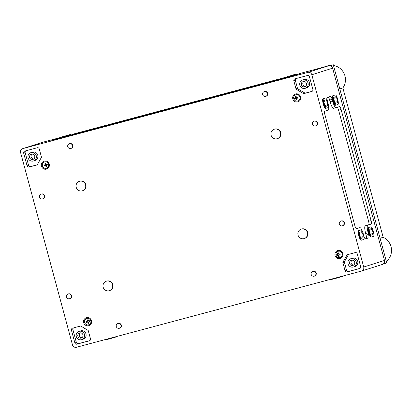 <?xml version="1.0" encoding="UTF-8"?>
<svg xmlns="http://www.w3.org/2000/svg" width="412" height="412" viewBox="0 0 412 412"><rect width="100%" height="100%" fill="white"/><g stroke="black" fill="none" stroke-linecap="round" stroke-linejoin="round"><path stroke-width="0.62" d="M46.839 166.551L46.02 166.788L46.844 166.566A6.54 1.457 -105 0 1 46.443 165.279L47.792 164.913A6.18 1.38 -105 0 1 47.571 164.089L46.221 164.455A6.54 1.457 -105 0 1 45.917 163.131L45.093 163.353A6.618 1.478 75 0 0 45.397 164.671L44.146 165.006A6.515 1.452 75 0 0 44.367 165.83L45.624 165.495A6.618 1.478 75 0 0 46.02 166.788M46.448 166.654L46.093 165.346L45.624 165.495M47.787 164.893L46.443 165.279M39.243 148.933L41.401 156.921A0.829 0.809 72.4 0 1 41.324 157.549L37.374 164.599A0.829 0.809 72.4 0 1 36.889 164.985L29.092 167.066A1.653 1.612 72.4 0 1 27.099 165.887L23.654 153.099A1.653 1.612 72.4 0 1 24.782 151.086L37.25 147.748A1.653 1.612 72.4 0 1 39.243 148.933M87.936 330.311A0.829 0.809 72.4 0 1 88.317 330.815L90.475 338.808A1.653 1.612 72.4 0 1 89.347 340.822L76.874 344.154A1.653 1.612 72.4 0 1 74.886 342.975L71.436 330.187A1.653 1.612 72.4 0 1 72.564 328.173L80.355 326.088A0.829 0.809 72.4 0 1 80.973 326.175L87.936 330.311M357.214 253.787L360.665 266.574A1.653 1.612 72.4 0 1 359.537 268.593L347.064 271.925A1.653 1.612 72.4 0 1 345.071 270.746L342.913 262.753A0.829 0.809 72.4 0 1 342.99 262.125L346.94 255.074A0.829 0.809 72.4 0 1 347.424 254.693L355.221 252.608A1.653 1.612 72.4 0 1 357.214 253.787M69.355 143.731L69.705 143.618A2.482 2.421 72.4 0 1 72.764 145.251A2.482 2.421 72.4 0 1 71.209 148.351L70.859 148.464A2.482 2.421 72.4 0 1 67.769 146.724A2.482 2.421 72.4 0 1 69.355 143.731A2.482 2.421 72.4 0 1 72.414 145.364A2.482 2.421 72.4 0 1 70.859 148.464M264.236 91.629L264.592 91.516A2.482 2.421 72.4 0 1 267.651 93.153A2.482 2.421 72.4 0 1 266.095 96.254L265.74 96.362A2.482 2.421 72.4 0 1 262.65 94.621A2.482 2.421 72.4 0 1 264.236 91.629A2.482 2.421 72.4 0 1 267.295 93.261A2.482 2.421 72.4 0 1 265.74 96.362M79.382 181.321L79.732 181.208A4.965 4.841 72.4 0 1 85.85 184.473A4.965 4.841 72.4 0 1 82.745 190.674L82.39 190.787A4.965 4.841 72.4 0 1 76.21 187.305A4.965 4.841 72.4 0 1 79.382 181.321A4.965 4.841 72.4 0 1 85.5 184.586A4.965 4.841 72.4 0 1 82.39 190.787M106.337 281.211L106.687 281.102A4.965 4.841 72.4 0 1 112.806 284.368A4.965 4.841 72.4 0 1 109.695 290.568L109.345 290.676A4.965 4.841 72.4 0 1 103.16 287.195A4.965 4.841 72.4 0 1 106.337 281.211A4.965 4.841 72.4 0 1 112.455 284.481A4.965 4.841 72.4 0 1 109.345 290.676M274.263 129.219L274.619 129.111A4.965 4.841 72.4 0 1 280.737 132.376A4.965 4.841 72.4 0 1 277.626 138.576L277.276 138.684A4.965 4.841 72.4 0 1 271.091 135.203A4.965 4.841 72.4 0 1 274.263 129.219A4.965 4.841 72.4 0 1 280.387 132.489A4.965 4.841 72.4 0 1 277.276 138.684M301.218 229.113L301.569 229A4.965 4.841 72.4 0 1 307.692 232.265A4.965 4.841 72.4 0 1 304.581 238.466L304.226 238.579A4.965 4.841 72.4 0 1 298.046 235.097A4.965 4.841 72.4 0 1 301.218 229.113A4.965 4.841 72.4 0 1 307.337 232.378A4.965 4.841 72.4 0 1 304.226 238.579M117.868 323.533L118.218 323.425A2.482 2.421 72.4 0 1 121.277 325.058A2.482 2.421 72.4 0 1 119.727 328.158L119.372 328.271A2.482 2.421 72.4 0 1 116.282 326.525A2.482 2.421 72.4 0 1 117.868 323.533A2.482 2.421 72.4 0 1 120.927 325.171A2.482 2.421 72.4 0 1 119.372 328.271M312.754 271.436L313.105 271.323A2.482 2.421 72.4 0 1 316.164 272.955A2.482 2.421 72.4 0 1 314.608 276.055L314.258 276.169A2.482 2.421 72.4 0 1 311.168 274.428A2.482 2.421 72.4 0 1 312.754 271.436A2.482 2.421 72.4 0 1 315.813 273.068A2.482 2.421 72.4 0 1 314.258 276.169M41.159 194.109L41.509 193.995A2.482 2.421 72.4 0 1 44.568 195.628A2.482 2.421 72.4 0 1 43.013 198.728L42.663 198.842A2.482 2.421 72.4 0 1 39.573 197.096A2.482 2.421 72.4 0 1 41.159 194.109A2.482 2.421 72.4 0 1 44.218 195.741A2.482 2.421 72.4 0 1 42.663 198.842M68.109 293.998L68.464 293.885A2.482 2.421 72.4 0 1 71.523 295.522A2.482 2.421 72.4 0 1 69.968 298.618L69.613 298.731A2.482 2.421 72.4 0 1 66.523 296.99A2.482 2.421 72.4 0 1 68.109 293.998A2.482 2.421 72.4 0 1 71.168 295.631A2.482 2.421 72.4 0 1 69.613 298.731M313.996 121.169L314.346 121.056A2.482 2.421 72.4 0 1 317.405 122.688A2.482 2.421 72.4 0 1 315.849 125.789L315.499 125.902A2.482 2.421 72.4 0 1 312.409 124.156A2.482 2.421 72.4 0 1 313.996 121.169A2.482 2.421 72.4 0 1 317.055 122.802A2.482 2.421 72.4 0 1 315.499 125.902M340.945 221.059L341.301 220.945A2.482 2.421 72.4 0 1 344.36 222.583A2.482 2.421 72.4 0 1 342.805 225.678L342.454 225.791A2.482 2.421 72.4 0 1 339.359 224.051A2.482 2.421 72.4 0 1 340.945 221.059A2.482 2.421 72.4 0 1 344.005 222.691A2.482 2.421 72.4 0 1 342.454 225.791M311.832 74.773L363.714 267.043A3.311 3.229 72.4 0 1 361.458 271.075L76.462 347.264A3.311 3.229 72.4 0 1 72.481 344.901L20.6 152.631A3.311 3.229 72.4 0 1 22.856 148.598L307.857 72.409A3.311 3.229 72.4 0 1 311.832 74.773L332.618 68.165L384.494 260.441A3.311 3.229 72.4 0 1 382.382 264.427L361.597 271.034M307.44 75.52A1.653 1.612 72.4 0 1 309.427 76.699L312.878 89.486A1.653 1.612 72.4 0 1 311.75 91.5L303.958 93.586A0.829 0.809 72.4 0 1 303.34 93.498L296.377 89.363A0.829 0.809 72.4 0 1 295.996 88.858L293.838 80.87A1.653 1.612 72.4 0 1 294.966 78.852L307.44 75.52M44.522 161.916A3.311 3.229 -107.6 0 0 42.457 166.046A3.311 3.229 -107.6 0 0 46.53 168.23A3.311 3.229 -107.6 0 0 48.637 164.239A3.311 3.229 -107.6 0 0 44.517 161.916A3.311 3.229 -107.6 0 0 42.441 166.051A3.311 3.229 -107.6 0 0 46.52 168.23C48.168 167.658 48.868 166.33 48.616 164.249C47.612 162.158 46.247 161.38 44.517 161.916M301.388 84.846A2.688 2.621 72.4 0 1 303.108 81.607A2.688 2.621 72.4 0 1 306.425 83.373A2.688 2.621 72.4 0 1 304.741 86.731A2.688 2.621 72.4 0 1 301.388 84.846M299.833 85.263A4.347 4.238 72.4 0 1 302.609 80.026A4.347 4.238 72.4 0 1 307.96 82.884A4.347 4.238 72.4 0 1 305.241 88.312A4.347 4.238 72.4 0 1 299.833 85.263M29.643 157.497A2.688 2.621 72.4 0 1 31.363 154.253A2.688 2.621 72.4 0 1 34.675 156.024A2.688 2.621 72.4 0 1 32.991 159.382A2.688 2.621 72.4 0 1 29.643 157.497M28.083 157.909A4.347 4.238 72.4 0 1 30.859 152.677A4.347 4.238 72.4 0 1 36.215 155.535A4.347 4.238 72.4 0 1 33.496 160.958A4.347 4.238 72.4 0 1 28.083 157.909M33.702 159.027A2.688 2.621 72.4 0 1 32.146 154.134M30.859 152.677L32.357 152.198A4.347 4.238 72.4 0 1 37.713 155.056A4.347 4.238 72.4 0 1 34.989 160.484L33.496 160.958M37.188 164.826L30.591 166.592A1.653 1.612 72.4 0 1 28.598 165.408L25.147 152.625A1.653 1.612 72.4 0 1 25.838 150.802M77.858 336.182A2.688 2.621 72.4 0 1 79.578 332.942A2.688 2.621 72.4 0 1 82.889 334.709A2.688 2.621 72.4 0 1 81.205 338.067A2.688 2.621 72.4 0 1 77.858 336.182M76.297 336.599A4.347 4.238 72.4 0 1 79.073 331.361A4.347 4.238 72.4 0 1 84.429 334.22A4.347 4.238 72.4 0 1 81.705 339.648A4.347 4.238 72.4 0 1 76.297 336.599M81.916 337.711A2.688 2.621 72.4 0 1 80.361 332.819M79.073 331.361L80.572 330.887A4.347 4.238 72.4 0 1 85.923 333.746A4.347 4.238 72.4 0 1 83.203 339.169L81.705 339.648M89.785 340.626L78.373 343.68A1.653 1.612 72.4 0 1 76.38 342.501L72.929 329.713A1.653 1.612 72.4 0 1 73.619 327.89M349.603 263.536A2.688 2.621 72.4 0 1 351.323 260.291A2.688 2.621 72.4 0 1 354.634 262.063A2.688 2.621 72.4 0 1 352.95 265.421A2.688 2.621 72.4 0 1 349.603 263.536M348.042 263.953A4.347 4.238 72.4 0 1 350.818 258.715A4.347 4.238 72.4 0 1 356.174 261.574A4.347 4.238 72.4 0 1 353.455 266.997A4.347 4.238 72.4 0 1 348.042 263.953M353.661 265.065A2.688 2.621 72.4 0 1 352.106 260.173M350.818 258.715L352.317 258.242A4.347 4.238 72.4 0 1 357.673 261.1A4.347 4.238 72.4 0 1 354.948 266.523L353.455 266.997M359.975 268.397L348.557 271.451A1.653 1.612 72.4 0 1 346.569 270.267L344.411 262.274A0.829 0.809 72.4 0 1 344.489 261.651L348.434 254.595A0.829 0.809 72.4 0 1 348.624 254.374M45.397 164.671L45.871 164.522L45.526 163.234M46.093 165.346L44.82 165.686L44.604 164.888M44.82 165.686L44.367 165.83M281.489 78.548L287.272 77.003L281.52 78.656M71.024 134.405L61.553 136.949L71.024 134.405L71.178 134.966L73.115 134.348L73.079 133.745M66.626 135.471L71.07 134.302L66.656 135.6M61.161 137.541L51.691 140.085L61.161 137.541L61.316 138.102L63.252 137.484L63.216 136.882M56.763 138.607L61.208 137.438L56.794 138.736M105.498 339.503L105.596 339.869L109.865 338.767L117.008 336.712L117.054 336.413M297.093 73.969L287.617 76.514L297.093 73.969L297.243 74.531L299.179 73.913L299.148 73.31M292.69 75.035L297.134 73.866L292.726 75.164M287.231 77.106L277.755 79.65L287.231 77.106L287.38 77.667L289.317 77.049L289.286 76.447M331.562 279.068L331.665 279.434L335.934 278.332L343.072 276.272L343.124 275.978M335.734 96.748L333.37 97.5L334.987 103.489L337.351 102.743L337.459 101.63A2.4 0.536 -105 0 0 336.377 97.618L335.734 96.748M334.956 103.381L337.351 102.743M325.871 99.884L323.508 100.631L325.125 106.626L327.488 105.879L327.597 104.766A2.4 0.536 -105 0 0 326.515 100.755L325.871 99.884M325.094 106.517L327.488 105.879M361.448 231.74L359.089 232.492L360.706 238.486L363.065 237.734L363.173 236.627A2.4 0.536 -105 0 0 362.091 232.61L361.448 231.74M360.675 238.373L363.065 237.734M371.31 228.608L368.951 229.355L370.568 235.35L372.927 234.598L373.035 233.491A2.4 0.536 -105 0 0 371.954 229.474L371.31 228.608M370.537 235.237L372.927 234.598M333.416 95.532L335.353 94.915A4.965 1.107 -105 0 1 335.363 94.915A4.965 1.107 -105 0 1 337.711 99.4A4.965 1.107 -105 0 1 337.938 104.504L336.001 105.122A4.965 1.107 -105 0 1 335.991 105.127A4.965 1.107 -105 0 1 333.643 100.636A4.965 1.107 -105 0 1 333.416 95.532L332.87 95.677A4.965 1.107 -105 0 0 333.097 100.785A4.965 1.107 -105 0 0 335.445 105.271A4.965 1.107 -105 0 1 335.445 105.271L335.445 105.271M332.87 95.677L334.807 95.064A4.965 1.107 -105 0 1 334.817 95.059A4.965 1.107 -105 0 1 334.827 95.059L335.363 94.915M323.554 98.669L325.49 98.051A4.965 1.107 -105 0 1 325.501 98.046A4.965 1.107 -105 0 1 327.849 102.537A4.965 1.107 -105 0 1 328.076 107.64L326.139 108.258A4.965 1.107 -105 0 1 326.129 108.258A4.965 1.107 -105 0 1 323.781 103.773A4.965 1.107 -105 0 1 323.554 98.669L323.008 98.813A4.965 1.107 -105 0 0 323.235 103.917A4.965 1.107 -105 0 0 325.583 108.407A4.965 1.107 -105 0 1 325.583 108.407L325.583 108.407M323.008 98.813L324.944 98.195A4.965 1.107 -105 0 1 324.955 98.195A4.965 1.107 -105 0 1 324.965 98.19L325.501 98.046M359.13 230.524L361.067 229.911A4.965 1.107 -105 0 1 361.077 229.906A4.965 1.107 -105 0 1 363.425 234.392A4.965 1.107 -105 0 1 363.657 239.501L361.715 240.114A4.965 1.107 -105 0 1 361.705 240.119A4.965 1.107 -105 0 1 359.362 235.633A4.965 1.107 -105 0 1 359.13 230.524L358.584 230.674A4.965 1.107 -105 0 0 358.816 235.777A4.965 1.107 -105 0 0 361.159 240.263A4.965 1.107 -105 0 1 361.159 240.263L361.695 240.119M361.077 229.906L360.531 230.05A4.965 1.107 -105 0 1 360.531 230.05A4.965 1.107 -105 0 1 360.546 230.05M361.067 229.911L358.584 230.674M368.992 227.388L370.929 226.775A4.965 1.107 -105 0 1 370.939 226.77A4.965 1.107 -105 0 1 373.287 231.261A4.965 1.107 -105 0 1 373.519 236.364L371.578 236.977A4.965 1.107 -105 0 1 371.567 236.982A4.965 1.107 -105 0 1 369.224 232.497A4.965 1.107 -105 0 1 368.992 227.388L368.446 227.537A4.965 1.107 -105 0 0 368.678 232.641A4.965 1.107 -105 0 0 371.021 237.127A4.965 1.107 -105 0 1 371.021 237.127L371.557 236.988M368.446 227.537L370.393 226.919A4.965 1.107 -105 0 1 370.393 226.919A4.965 1.107 -105 0 1 370.409 226.914M299.241 73.66L328.637 65.802A3.311 3.229 72.4 0 1 332.618 68.165M22.717 148.639L43.497 142.037A3.311 3.229 72.4 0 1 43.636 141.996L61.62 137.186M73.176 134.096L287.684 76.75M287.38 77.667L277.909 80.211L277.755 79.65M297.243 74.531L289.348 76.689M61.316 138.102L51.84 140.647L51.691 140.085M71.178 134.966L63.283 137.124M289.415 76.936L295.033 75.226L289.358 76.714M63.355 137.387L65.766 136.794L62.078 137.979L64.571 137.34L277.879 80.098M280.093 78.903L63.355 137.134M327.648 101.841L327.391 100.889A3.311 0.736 -105 0 1 327.231 97.469L330.579 96.408A3.311 0.736 -105 0 1 332.144 99.38L332.577 100.976A7.452 1.663 -105 0 0 336.089 107.671A7.452 1.663 -105 0 0 336.104 107.666L339.539 106.574A3.311 0.736 -105 0 1 341.105 109.546L371.078 220.626A3.311 0.736 -105 0 1 371.233 224.046L367.798 225.137A7.452 1.663 -105 0 0 368.158 232.837L368.586 234.433A3.311 0.736 -105 0 1 368.745 237.853L365.398 238.919A3.311 0.736 -105 0 1 365.392 238.919A3.311 0.736 -105 0 1 363.832 235.942L363.59 235.046M356.442 228.748A3.311 0.736 -105 0 1 356.432 228.753L359.877 227.656L357.395 228.32A7.452 1.663 -105 0 1 357.395 228.32L359.877 227.656A7.452 1.663 -105 0 1 359.892 227.651A7.452 1.663 -105 0 1 363.09 233.274M356.432 228.753A3.311 0.736 -105 0 1 354.876 225.776L324.903 114.696A3.311 0.736 -105 0 1 324.744 111.276L328.179 110.184A7.452 1.663 -105 0 0 328.132 103.721M338.139 251.289A3.311 3.229 -107.6 0 0 336.115 255.543A3.311 3.229 -107.6 0 0 340.147 257.603M339.936 253.802L338.643 254.147A6.618 1.478 -105 0 1 338.34 252.824L337.557 253.035A6.535 1.457 75 0 0 337.855 254.358L336.661 254.673A6.159 1.375 75 0 0 336.882 255.497L338.077 255.183A6.535 1.457 75 0 0 338.484 256.47L339.267 256.264A6.618 1.478 -105 0 1 338.865 254.971L340.158 254.626A6.525 1.457 -105 0 1 339.936 253.802M337.263 107.295A3.311 0.736 -105 0 1 338.607 110.215L368.58 221.296A3.311 0.736 -105 0 1 368.74 224.715L365.305 225.807L367.798 225.137M336.068 107.676L333.607 108.33A7.452 1.663 -105 0 1 333.591 108.335A7.452 1.663 -105 0 1 330.084 101.646L332.577 100.976M328.302 97.129A3.311 0.736 -105 0 1 329.651 100.044L330.084 101.646M357.415 228.315A7.452 1.663 -105 0 0 357.395 228.32L356.22 228.691M365.305 225.807A7.452 1.663 -105 0 0 365.66 233.501L366.093 235.097A3.311 0.736 -105 0 1 366.253 238.522L365.181 238.862M295.893 94.719A3.311 3.229 -107.6 0 0 293.869 98.968A3.311 3.229 -107.6 0 0 297.897 101.028A3.311 3.229 -107.6 0 0 300.008 97.041A3.311 3.229 -107.6 0 0 295.888 94.719A3.311 3.229 -107.6 0 0 293.813 98.849A3.311 3.229 -107.6 0 0 297.891 101.028C299.539 100.456 300.24 99.127 299.988 97.047C298.983 94.956 297.613 94.178 295.888 94.719M86.772 318.491A3.311 3.229 -107.6 0 0 84.702 322.622A3.311 3.229 -107.6 0 0 88.776 324.8M297.691 97.227L296.393 97.572A6.618 1.478 -105 0 1 296.089 96.254L295.306 96.46A6.535 1.457 75 0 0 295.61 97.783L294.415 98.097A6.159 1.375 75 0 0 294.637 98.921L295.831 98.607A6.535 1.457 75 0 0 296.233 99.895L297.016 99.689A6.618 1.478 -105 0 1 296.619 98.396L297.912 98.051A6.525 1.457 -105 0 1 297.691 97.227M88.163 319.707L87.344 319.928A6.618 1.478 75 0 0 87.648 321.247L86.396 321.581A6.515 1.452 75 0 0 86.618 322.405L87.869 322.071A6.618 1.478 75 0 0 88.271 323.363L89.09 323.142A6.54 1.457 -105 0 1 88.688 321.854L90.043 321.489A6.18 1.38 -105 0 1 89.816 320.665L88.467 321.03A6.54 1.457 -105 0 1 88.163 319.707M340.152 254.606L338.865 254.971M339.261 256.243L338.484 256.47M338.885 256.341L338.535 255.038L338.077 255.183M338.535 255.038L336.882 255.497M337.258 255.378L337.042 254.575M337.964 252.927L338.309 254.214L337.855 254.358M90.037 321.468L88.688 321.854M89.085 323.126L88.271 323.363M88.693 323.229L88.343 321.921L87.869 322.071M88.343 321.921L86.618 322.405M87.066 322.261L86.85 321.463M87.771 319.81L88.117 321.097L87.648 321.247M297.907 98.03L296.619 98.396M297.011 99.668L296.233 99.895M296.64 99.766L296.285 98.463L295.831 98.607M296.285 98.463L294.637 98.921M295.013 98.803L294.796 97.999M295.718 96.351L296.063 97.639L295.61 97.783M312.193 91.31L305.452 93.112A0.829 0.809 72.4 0 1 304.839 93.024L297.871 88.889A0.829 0.809 72.4 0 1 297.495 88.384L295.337 80.391A1.653 1.612 72.4 0 1 296.027 78.568M302.609 80.026L304.102 79.552A4.347 4.238 72.4 0 1 309.458 82.41A4.347 4.238 72.4 0 1 306.739 87.833L305.241 88.312M305.452 86.376A2.688 2.621 72.4 0 1 303.896 81.483M339.802 88.925L342.872 87.947L383.165 237.291A14.219 13.864 72.4 0 1 386.343 261.404M323.302 67.228L327.262 65.971A14.219 13.864 72.4 0 1 331.016 65.338M333.483 65.498A14.219 13.864 72.4 0 1 342.872 87.947M380.096 238.265L383.165 237.291M383.361 263.912L385.06 263.459L384.592 261.718M329.883 65.724L331.583 65.271L332.057 67.012M385.06 263.459L386.75 262.923L333.277 64.736L329.651 65.704M333.277 64.736L331.583 65.271M49.239 164.089A4.141 4.032 -107.6 0 0 42.462 162.189A4.141 4.032 -107.6 0 0 44.326 169.111A4.141 4.032 -107.6 0 0 49.239 164.089M91.49 320.665A4.141 4.032 -107.6 0 0 84.707 318.764A4.141 4.032 -107.6 0 0 86.577 325.686A4.141 4.032 -107.6 0 0 91.49 320.665M300.611 96.887A4.141 4.032 -107.6 0 0 293.828 94.992A4.141 4.032 -107.6 0 0 295.698 101.913A4.141 4.032 -107.6 0 0 300.611 96.887M342.856 253.462A4.141 4.032 -107.6 0 0 336.079 251.567A4.141 4.032 -107.6 0 0 337.943 258.489A4.141 4.032 -107.6 0 0 342.856 253.462M45.093 163.353L45.274 164.707M348.434 254.595L346.94 255.074M344.489 261.651L342.99 262.125M344.411 262.274L342.913 262.753M346.569 270.267L345.071 270.746M348.557 271.451L347.064 271.925M114.974 336.97L115.072 337.325M116.936 336.444L117.008 336.712M341.038 276.534L341.136 276.89M343 276.009L343.072 276.272M334.688 102.372L337.459 101.63M333.602 98.36L336.377 97.618M324.826 105.508L327.597 104.766M323.739 101.496L326.515 100.755M360.402 237.363L363.173 236.627M359.321 233.352L362.091 232.61M370.264 234.232L373.035 233.491M369.183 230.215L371.954 229.474M334.807 95.064L335.353 94.915M324.944 98.195L325.49 98.051M328.637 65.802L307.857 72.409M43.636 141.996L22.856 148.598M384.494 260.441L363.714 267.043M338.34 252.824L338.803 254.106M338.607 110.215L341.105 109.546M329.651 100.044L332.144 99.38M366.253 238.522L368.745 237.853M366.093 235.097L368.586 234.433M365.66 233.501L368.158 232.837M368.74 224.715L371.233 224.046M368.58 221.296L371.078 220.626M80.773 132.19L80.979 132.952M76.951 133.246L77.147 133.977M73.516 134.338L73.671 134.909M72.965 133.792L73.115 134.348M63.103 136.923L63.252 137.484M299.03 73.357L299.179 73.913M289.167 76.488L289.317 77.049M338.134 251.294C339.864 250.754 341.229 251.531 342.233 253.622A3.311 3.229 -107.6 0 0 338.134 251.294A3.311 3.229 -107.6 0 0 336.058 255.425A3.311 3.229 -107.6 0 0 340.137 257.603A3.311 3.229 -107.6 0 0 342.254 253.617C342.485 255.703 341.785 257.031 340.137 257.603M90.887 320.814A3.311 3.229 -107.6 0 0 86.762 318.491A3.311 3.229 -107.6 0 0 84.692 322.627A3.311 3.229 -107.6 0 0 88.771 324.805A3.311 3.229 -107.6 0 0 90.887 320.814M296.089 96.254L296.552 97.531M87.344 319.928L87.524 321.283M295.337 80.391L293.838 80.87M297.495 88.384L295.996 88.858M297.871 88.889L296.377 89.363M304.839 93.024L303.34 93.498M305.452 93.112L303.958 93.586M72.929 329.713L71.436 330.187M76.38 342.501L74.886 342.975M78.373 343.68L76.874 344.154M30.591 166.592L29.092 167.066M28.598 165.408L27.099 165.887M25.147 152.625L23.654 153.099M361.705 240.119L361.159 240.263M371.567 236.982L371.021 237.127M336.089 107.671L333.591 108.335M61.64 137.268L61.553 136.949M287.705 76.833L287.617 76.514M86.762 318.491C88.492 317.956 89.862 318.733 90.867 320.824C91.114 322.905 90.419 324.234 88.771 324.805M61.589 137.083L59.349 137.793"/></g></svg>
